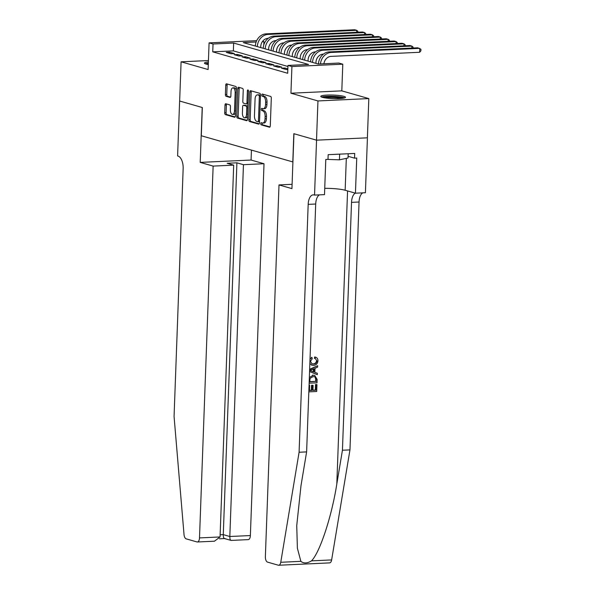 <?xml version="1.0" encoding="UTF-8"?>
<svg xmlns="http://www.w3.org/2000/svg" width="595" height="595" viewBox="0 0 595 595"><rect width="100%" height="100%" fill="white"/><g stroke="black" fill="none" stroke-linecap="round" stroke-linejoin="round"><path stroke-width="0.89" d="M260.729 123.626A1.093 0.543 -92.7 0 0 261.227 124.861L269.453 127.211A1.554 0.774 -92.7 0 0 269.58 127.226A1.554 0.774 -92.7 0 0 270.286 125.895L271.305 98.175A1.554 0.774 -92.7 0 0 270.584 96.412L262.358 94.062A1.093 0.543 -92.7 0 0 262.269 94.047A1.093 0.543 -92.7 0 0 261.778 94.984A1.093 0.543 -92.7 0 0 262.276 96.219L263.34 96.524A4.983 2.477 -92.7 0 1 265.638 102.162L265.556 104.467A4.983 2.477 -92.7 0 1 263.31 108.736A4.983 2.477 -92.7 0 1 262.893 108.684L261.83 108.379A1.093 0.543 -92.7 0 0 261.74 108.372A1.093 0.543 -92.7 0 0 261.25 109.309A1.093 0.543 -92.7 0 0 261.755 110.536L262.819 110.841A4.983 2.477 -92.7 0 1 265.117 116.479L265.028 118.792A4.983 2.477 -92.7 0 1 262.782 123.061A4.983 2.477 -92.7 0 1 262.373 123.009L261.309 122.704A1.093 0.543 -92.7 0 0 261.22 122.696A1.093 0.543 -92.7 0 0 260.729 123.626M262.224 122.964A1.093 0.543 -92.7 0 0 262.097 123.567A1.093 0.543 -92.7 0 0 262.603 124.794L270.018 126.913M263.273 94.322A1.093 0.543 -92.7 0 0 263.154 94.917A1.093 0.543 -92.7 0 0 263.652 96.152L264.716 96.457L263.34 96.524M262.752 108.647A1.093 0.543 -92.7 0 0 262.626 109.242A1.093 0.543 -92.7 0 0 263.131 110.477L264.195 110.782L262.819 110.841M208.384 61.969A12.376 1.77 2.1 0 0 204.42 63.115A12.376 1.77 2.1 0 0 206.063 64.067A12.376 1.77 2.1 0 0 208.295 64.55M322.408 97.327A12.376 1.77 2.1 0 0 336.287 98.658A12.376 1.77 2.1 0 0 345.502 97.29A12.376 1.77 2.1 0 0 343.858 96.338A12.376 1.77 2.1 0 0 329.98 95.007A12.376 1.77 2.1 0 0 320.772 96.383A12.376 1.77 2.1 0 0 322.408 97.327M225.832 103.768A1.554 0.774 -92.7 0 0 225.706 103.753A1.554 0.774 -92.7 0 0 225.007 105.092L224.717 112.864A1.554 0.774 -92.7 0 0 225.438 114.627L234.571 117.237A1.554 0.774 -92.7 0 0 234.705 117.252A1.554 0.774 -92.7 0 0 235.404 115.921L236.423 88.201A1.554 0.774 -92.7 0 0 235.702 86.439L226.569 83.828A1.554 0.774 -92.7 0 0 226.442 83.813A1.554 0.774 -92.7 0 0 225.736 85.145L225.393 94.538A1.554 0.774 -92.7 0 0 226.107 96.301L230.02 97.424A1.554 0.774 -92.7 0 0 230.146 97.439A1.554 0.774 -92.7 0 0 230.853 96.1L231.024 91.444A4.165 2.068 -92.7 0 1 232.898 87.874A4.165 2.068 -92.7 0 1 235.166 92.627L234.497 110.878A4.165 2.068 -92.7 0 1 232.615 114.441A4.165 2.068 -92.7 0 1 230.354 109.688L230.466 106.654A1.554 0.774 -92.7 0 0 229.744 104.891L225.832 103.768M287.928 66.484L233.366 50.887L212.742 51.839L213.032 44L209.09 42.87L256.683 40.661M316.555 140.175L293.952 133.719L291.937 188.622L279.003 184.926L265.37 556.741A4.76 2.365 -92.7 0 0 267.564 562.126L278.326 565.205A4.76 2.365 -92.7 0 0 278.72 565.25A4.76 2.365 -92.7 0 0 280.758 562.282L299.092 452.245L308.18 204.368A11.104 5.519 87.3 0 1 313.186 194.855A11.104 5.519 87.3 0 1 314.108 194.959L314.539 195.086L316.555 140.175L367.427 137.817L316.51 140.167L293.833 133.682L292.8 161.922L201.296 135.757L202.33 107.524L179.653 101.038L181.096 61.813L208.109 69.541L209.09 42.87M316.51 140.167L317.953 100.942L368.826 98.584L341.813 90.864L342.787 64.193L291.914 66.551L287.965 65.42L308.589 64.468L233.657 43.041L213.032 44M341.813 90.864L290.933 93.222L317.953 100.942M290.933 93.222L291.914 66.551M212.742 51.839L287.683 73.267L287.965 65.42M248.799 119.751A1.554 0.774 -92.7 0 0 249.521 121.514L258.654 124.124A1.554 0.774 -92.7 0 0 258.78 124.139A1.554 0.774 -92.7 0 0 259.487 122.808L260.498 95.088A1.554 0.774 -92.7 0 0 259.784 93.326L250.644 90.715A1.554 0.774 -92.7 0 0 250.517 90.7A1.554 0.774 -92.7 0 0 249.818 92.032L248.799 119.751L250.175 119.684A1.554 0.774 -92.7 0 0 250.889 121.447L259.219 123.827M246.613 120.681L237.479 118.07A1.554 0.774 -92.7 0 1 236.758 116.308L237.777 88.588A1.554 0.774 -92.7 0 1 238.476 87.257A1.554 0.774 -92.7 0 1 238.61 87.272L242.515 88.387A1.554 0.774 -92.7 0 1 243.236 90.15L242.82 101.395A1.554 0.774 -92.7 0 0 243.541 103.151L246.137 103.894A1.554 0.774 -92.7 0 0 246.263 103.909A1.554 0.774 -92.7 0 0 246.962 102.578L247.394 90.871A1.093 0.543 -92.7 0 1 247.884 89.942A1.093 0.543 -92.7 0 1 248.479 91.184L247.446 119.364A1.554 0.774 -92.7 0 1 246.739 120.696A1.554 0.774 -92.7 0 1 246.613 120.681L246.866 120.673M208.436 60.549L181.096 61.813M367.39 137.809L368.826 98.584M287.839 68.856L284.916 68.023L281.48 68.18L286.21 69.533L287.816 69.459M273.588 65.926L278.326 67.28L281.762 67.123L277.025 65.77L273.588 65.926M265.705 63.672L270.435 65.026L273.871 64.862L269.141 63.509L265.705 63.672M257.813 61.419L262.544 62.773L265.987 62.609L261.25 61.255L257.813 61.419M249.93 59.158L254.66 60.511L258.096 60.355L253.366 59.002L249.93 59.158M242.039 56.904L246.769 58.258L250.212 58.102L245.475 56.748L242.039 56.904M234.147 54.651L238.885 56.004L242.321 55.841L237.591 54.487L234.147 54.651M234.43 53.587L229.7 52.234L226.264 52.397L230.994 53.751L234.43 53.587M262.633 41.278L263.905 41.643L262.313 41.717M263.786 44.967L263.905 41.643M256.125 42L243.281 42.595L318.221 64.022L338.845 63.063L342.787 64.193M233.366 50.887L233.657 43.041M284.916 68.023L284.871 69.154M277.025 65.77L276.987 66.9M269.141 63.509L269.096 64.639M261.25 61.255L261.212 62.386M253.366 59.002L253.321 60.132M245.475 56.748L245.438 57.879M237.591 54.487L237.546 55.618M229.7 52.234L229.655 53.364M262.782 123.061L264.158 122.994A4.983 2.477 -92.7 0 0 266.404 118.725L265.028 118.792M264.195 110.782A4.983 2.477 -92.7 0 1 266.493 116.419L266.404 118.725M263.31 108.736L264.686 108.669A4.983 2.477 -92.7 0 0 266.932 104.408L265.556 104.467M264.716 96.457A4.983 2.477 -92.7 0 1 267.014 102.095L266.932 104.408M251.454 90.946A1.554 0.774 -92.7 0 0 251.194 91.965L250.175 119.684M257.88 121.722A1.093 0.543 -92.7 0 0 257.97 121.737A1.093 0.543 -92.7 0 0 258.461 120.8L259.353 96.472A1.093 0.543 -92.7 0 0 258.855 95.237L257.732 94.917A4.983 2.477 -92.7 0 0 257.315 94.865A4.983 2.477 -92.7 0 0 255.069 99.134L254.459 115.765A4.983 2.477 -92.7 0 0 256.757 121.402L257.88 121.722M258.059 121.715L259.256 121.663A1.093 0.543 -92.7 0 0 259.346 121.67A1.093 0.543 -92.7 0 0 259.532 121.596M260.491 95.393A1.093 0.543 -92.7 0 0 260.231 95.178L258.855 95.237M257.315 94.865L258.691 94.806A4.983 2.477 -92.7 0 1 259.108 94.85L260.231 95.178M247.178 120.383L238.855 118.003L237.479 118.07M239.421 87.502A1.554 0.774 -92.7 0 0 239.153 88.529L238.134 116.248A1.554 0.774 -92.7 0 0 238.855 118.003M247.513 103.828A1.554 0.774 -92.7 0 0 247.639 103.85A1.554 0.774 -92.7 0 0 248.026 103.612M242.396 113.057A4.165 2.068 -92.7 0 0 244.657 117.81A4.165 2.068 -92.7 0 0 246.538 114.24L246.776 107.814A1.554 0.774 -92.7 0 0 246.055 106.051L243.459 105.308A1.554 0.774 -92.7 0 0 243.333 105.293A1.554 0.774 -92.7 0 0 242.634 106.624L242.396 113.057M244.657 117.81L246.033 117.743A4.165 2.068 -92.7 0 0 247.565 116.151M247.914 106.49A1.554 0.774 -92.7 0 0 247.431 105.984L246.055 106.051M244.582 105.256A1.554 0.774 -92.7 0 1 244.709 105.233A1.554 0.774 -92.7 0 1 244.835 105.248L247.431 105.984M232.615 114.441L233.991 114.381A4.165 2.068 -92.7 0 0 235.523 112.782M236.341 90.433A4.165 2.068 -92.7 0 0 234.274 87.815L232.898 87.874M227.379 84.059A1.554 0.774 -92.7 0 0 227.112 85.085L226.769 94.479A1.554 0.774 -92.7 0 0 227.483 96.241L230.585 97.126M226.643 104.006A1.554 0.774 -92.7 0 0 226.383 105.025L226.093 112.805A1.554 0.774 -92.7 0 0 226.814 114.567L235.137 116.947M323.918 63.754A7.928 6.79 -74 0 1 331.021 56.384L419.639 52.278L419.78 48.359L331.162 52.464A11.9 10.182 106 0 0 320.467 63.918M331.162 52.464L329.191 51.899L417.809 47.793L420.933 49.281L420.873 50.85L419.639 52.278M329.191 51.899A11.9 10.182 106 0 0 318.451 64.007M322.624 97.394A10.71 1.532 -177.9 0 1 338.466 96.955A10.71 1.532 -177.9 0 1 343.575 98.16M341.523 98.435A9.914 1.421 2.1 0 0 338.034 97.825A9.914 1.421 2.1 0 0 324.654 97.818M344.631 97.9A12.294 1.763 2.1 0 0 339.262 96.784A12.294 1.763 2.1 0 0 321.59 97.052M327.629 159.4L339.433 159.824L348.03 158.01L348.187 153.748M339.641 154.142L339.433 159.824M208.339 63.234A12.294 1.763 2.1 0 0 205.245 63.791M206.279 64.126A10.71 1.532 -177.9 0 1 208.332 63.576M309.065 385.233L309.645 385.203L309.452 390.513L311.988 390.394L312.167 385.448L313.119 385.404L312.94 390.35L315.796 390.216L315.997 384.668L316.592 384.526A20.661 2.96 2.1 0 0 315.529 384.534L315.328 390.082A20.661 2.96 2.1 0 0 312.948 390.149M313.119 385.404L312.494 385.225A20.661 2.96 2.1 0 0 311.542 385.27L311.363 390.216A20.661 2.96 2.1 0 0 309.459 390.342M309.645 385.203L309.177 385.069A20.661 2.96 2.1 0 0 309.065 385.077M314.748 375.445L312.501 375.103L314.748 375.445L317.142 379.439L317.016 382.816L309.14 383.18M311.393 365.062L313.476 365.389C316.116 365.248 317.604 363.731 317.931 360.823C317.923 358.785 317.053 357.55 315.32 357.112L314.725 356.941L314.398 358.279L315 358.45L315.32 357.112L314.725 356.941M316.518 360.868C316.086 362.905 314.874 363.917 312.888 363.88L313.52 364.058C315.447 364.088 316.6 363.069 316.971 360.994L316.518 360.868M299.092 452.245L306.618 451.895L300.996 485.632L296.734 525.645L297.388 548.255L300.877 561.345C303.725 563.591 307.273 563.428 311.512 560.854C319.865 552.51 331.809 516.207 336.815 483.973L342.437 450.229L351.526 202.359A11.104 5.519 87.3 0 1 355.349 193.159M309.564 371.54L317.313 374.686L309.571 371.488M309.638 369.651L317.641 365.717L309.645 369.294M342.437 450.229L349.964 449.887L359.053 202.01A11.104 5.519 87.3 0 1 362.809 192.847M319.463 194.855A11.104 5.519 87.3 0 0 315.707 204.018L306.618 451.895M311.512 560.854L331.631 559.925L349.964 449.887M314.539 195.086L324.506 194.625L325.792 159.482L327.994 159.378L328.165 154.67L354.709 153.443L354.531 158.151L356.732 158.047L355.446 193.189L365.412 192.728L367.427 137.817M279.003 184.926L292.1 184.316M324.736 188.332A17.843 2.558 -177.9 0 1 345.152 190.244L355.446 193.189M331.631 559.925A4.76 2.365 87.3 0 1 329.6 562.892L278.72 565.25M348.09 156.306L354.531 158.151M316.971 360.994L315.298 358.525M310.017 359.157L311.996 357.506L312.197 358.822L310.419 361.262L312.115 363.902L313.52 364.058M311.996 357.506L311.423 357.342M311.981 365.233L309.861 363.411M317.641 365.717L317.596 367.122L315.015 368.312L314.867 372.329L317.366 373.281L317.313 374.686M310.181 370.544L313.929 371.972L314.048 368.759L310.047 370.492M313.409 369.056L313.305 371.734M309.348 377.498L313.134 375.281M316.116 381.529L315.685 377.394L314.577 376.754L313.067 376.613L310.062 378.353L309.772 381.826L315.647 381.395A20.661 2.96 2.1 0 0 309.772 381.655M316.183 379.588L315.714 379.454L315.647 381.395M315.685 377.394L315.157 377.245L315.714 379.454M316.949 384.623L316.696 391.503L308.82 391.867M315.997 384.668L315.529 384.534M315.796 390.216L315.328 390.082M312.167 385.448L311.542 385.27M311.988 390.394L311.363 390.216M213.136 166.094L199.504 537.91L220.061 536.958L233.694 165.142L213.136 166.094L200.203 162.398L202.218 107.487L179.653 101.024M220.061 536.958L214.468 541.197L197.362 541.986A4.76 2.365 -92.7 0 1 196.967 541.941L186.198 538.862A4.76 2.365 -92.7 0 1 184.034 534.622L174.067 416.5L183.156 168.623A11.104 5.519 -92.7 0 0 178.039 156.061L177.6 155.935L179.616 101.024M251.44 150.096L251.075 160.04L200.203 162.398M251.075 160.04L264.016 163.737L243.459 164.689L236.907 162.822L227.149 163.268L233.694 165.142M243.459 164.689L229.826 536.504L250.376 535.552A4.76 2.365 87.3 0 1 248.234 539.628L231.12 540.424L224.382 538.527M264.016 163.737L250.376 535.552M197.362 541.986A4.76 2.365 -92.7 0 0 199.504 537.91M236.907 162.822L223.274 534.63L229.826 536.504C229.834 539.286 230.362 540.565 231.41 540.342M224.865 538.475C223.809 538.698 223.281 537.419 223.274 534.63L220.143 534.779M315.93 63.368L315.967 62.297A7.928 6.79 -74 0 1 323.13 54.13L323.427 54.115M411.822 48.069L411.896 46.098L413.049 47.027L413.012 48.017M323.271 50.211L321.3 49.645L409.918 45.54L411.896 46.098L323.271 50.211A11.9 10.182 106 0 0 312.531 62.393M321.3 49.645A11.9 10.182 106 0 0 310.56 61.828M308.039 61.114L308.076 60.035A7.928 6.79 -74 0 1 315.238 51.877L315.543 51.862M403.931 45.815L404.005 43.844L405.158 44.766L405.121 45.756M315.387 47.95L313.416 47.392L402.034 43.279L404.005 43.844L315.387 47.95A11.9 10.182 106 0 0 304.647 60.14M313.416 47.392A11.9 10.182 106 0 0 302.669 59.574M300.155 58.853L300.192 57.782A7.928 6.79 -74 0 1 307.355 49.623L307.652 49.608M396.047 43.561L396.114 41.591L397.267 42.513L397.237 43.502M307.496 45.696L305.525 45.131L394.143 41.025L396.114 41.591L307.496 45.696A11.9 10.182 106 0 0 296.756 57.886M305.525 45.131A11.9 10.182 106 0 0 294.785 57.321M292.264 56.599L292.301 55.528A7.928 6.79 -74 0 1 299.464 47.362L299.761 47.355M388.156 41.3L388.23 39.337L389.383 40.259L389.346 41.248M299.612 43.442L297.641 42.877L386.259 38.772L388.23 39.337L299.612 43.442A11.9 10.182 106 0 0 288.865 55.633M297.641 42.877A11.9 10.182 106 0 0 286.894 55.067M284.373 54.346L284.417 53.275A7.928 6.79 -74 0 1 291.58 45.108L291.877 45.094M380.272 39.047L380.339 37.076L381.492 38.006L381.454 38.995M291.721 41.189L289.75 40.624L378.368 36.518L380.339 37.076L291.721 41.189A11.9 10.182 106 0 0 280.981 53.372M289.75 40.624A11.9 10.182 106 0 0 279.01 52.814M276.489 52.092L276.526 51.014A7.928 6.79 -74 0 1 283.689 42.855L283.986 42.84M372.381 36.793L372.455 34.822L373.608 35.752L373.571 36.741M283.837 38.935L281.859 38.37L370.484 34.257L372.455 34.822L283.837 38.935A11.9 10.182 106 0 0 273.09 51.118M281.859 38.37A11.9 10.182 106 0 0 271.119 50.553M268.598 49.831L268.642 48.76A7.928 6.79 -74 0 1 275.805 40.601L276.102 40.586M364.49 34.54L364.564 32.569L365.717 33.491L365.68 34.48M275.946 36.674L273.975 36.117L362.593 32.004L364.564 32.569L275.946 36.674A11.9 10.182 106 0 0 265.206 48.864M273.975 36.117A11.9 10.182 106 0 0 263.235 48.299M260.714 47.578L260.751 46.507A7.928 6.79 -74 0 1 267.914 38.34L268.211 38.333M356.606 32.286L356.68 30.315L357.833 31.238L357.796 32.227M268.055 34.421L266.084 33.856L354.702 29.75L356.68 30.315L268.055 34.421A11.9 10.182 106 0 0 257.315 46.611M266.084 33.856A11.9 10.182 106 0 0 255.344 46.046M262.603 124.794L261.227 124.861M263.652 96.152L262.276 96.219M263.131 110.477L261.755 110.536M266.493 116.419L265.117 116.479M267.014 102.095L265.638 102.162M251.194 91.965L249.818 92.032M250.889 121.447L249.521 121.514M259.561 120.748L258.461 120.8M260.454 96.42L259.353 96.472M259.108 94.85L257.732 94.917M238.134 116.248L236.758 116.308M239.153 88.529L237.777 88.588M248.063 102.526L246.962 102.578M248.465 90.827L247.394 90.871M247.632 114.188L246.538 114.24M247.87 107.762L246.776 107.814M244.835 105.248L243.459 105.308M235.59 110.826L234.497 110.878M236.26 92.575L235.166 92.627M227.483 96.241L226.107 96.301M226.769 94.479L225.393 94.538M227.112 85.085L225.736 85.145M226.814 114.567L225.438 114.627M226.093 112.805L224.717 112.864M226.383 105.025L225.007 105.092M336.815 483.973L347.562 190.936M351.526 202.359L359.053 202.01M315.707 204.018L308.18 204.368M280.758 562.282L300.877 561.345M346.32 158.374L345.152 190.244M259.346 121.67L257.97 121.737M247.639 103.85L246.263 103.909M244.709 105.233L243.333 105.293M219.458 538.787L224.479 538.557"/></g></svg>
